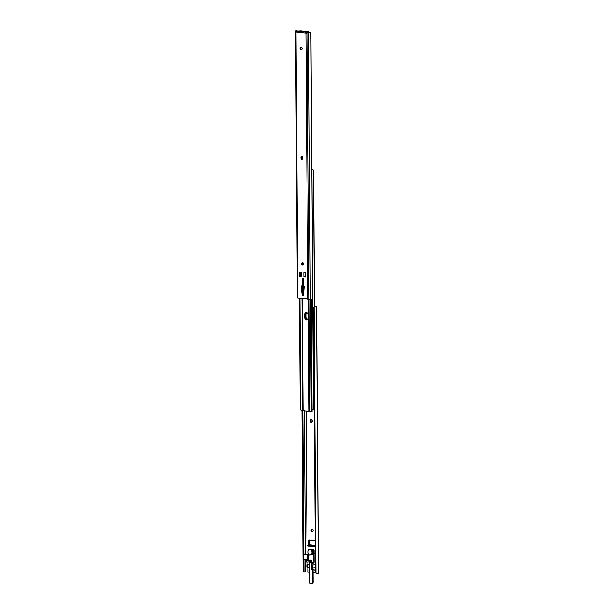 <?xml version="1.0" encoding="UTF-8"?>
<svg xmlns="http://www.w3.org/2000/svg" width="614" height="614" viewBox="0 0 614 614"><rect width="100%" height="100%" fill="white"/><g stroke="black" fill="none" stroke-linecap="round" stroke-linejoin="round"><path stroke-width="0.92" d="M301.236 49.765A1.32 0.875 -95.8 0 0 301.359 49.765A1.32 0.875 -95.8 0 0 302.111 48.552A1.32 0.875 -95.8 0 0 301.221 47.14L300.906 47.101A1.32 0.875 -95.8 0 0 300.783 47.101A1.32 0.875 -95.8 0 0 300.039 48.414A1.32 0.875 -95.8 0 0 300.921 49.726L301.482 49.742M303.024 265.01A1.32 0.875 84.2 0 1 302.349 263.659A1.32 0.875 84.2 0 1 302.779 262.577M303.454 263.928A1.32 0.875 -95.8 0 0 302.441 262.516A1.32 0.875 -95.8 0 0 301.697 263.728A1.32 0.875 -95.8 0 0 302.71 265.141A1.32 0.875 -95.8 0 0 303.454 263.928M303.316 286.4L303.262 278.449L302.088 278.319L302.142 286.27L301.244 285.901L302.211 295.833L303.385 295.963L304.214 286.231L303.316 286.4M301.635 49.665L301.581 49.665A1.32 0.875 84.2 0 1 300.714 48.56A1.32 0.875 84.2 0 1 301.167 47.132M302.288 159.179A1.32 0.875 84.2 0 1 301.612 157.836L301.604 157.368A1.32 0.875 84.2 0 1 302.034 156.278M301.221 276.254L300.814 276.208L300.783 272.263M305.557 276.737L305.15 276.691L305.12 272.746M302.119 286.331L302.802 286.201L302.756 280.391L302.088 278.319M303.8 291.097L302.717 294.252L301.934 286.254M306.401 33.179A0.76 0.507 84.2 0 1 306.117 32.465L305.649 33.141A0.76 0.507 -95.8 0 0 305.918 33.34L308.481 32.342L310.339 299.225L297.859 298.066L297.406 297.943L295.549 31.429M307.177 32.519L310.001 32.55L309.295 32.227L310.484 32.227L308.481 32.342M297.974 31.207L295.58 30.984L298.028 31.107M307.775 299.171L305.918 33.34L306.417 33.156M310.884 32.55L310.484 32.227L310.884 32.55L312.741 298.534L310.884 32.55M312.741 298.534L312.349 299.102L310.339 299.225M308.527 32.266L308.105 32.427M296.432 31.844L296.524 30.892M295.58 30.984L296.002 32.235A0.76 0.507 -95.8 0 0 296.27 32.089L296.616 31.514A0.883 0.652 -83.6 0 1 297.107 31.168L306.11 32.174L308.65 31.859L300.906 30.946L297.107 31.168M295.549 31.26L295.672 31.959L296.416 31.882M300.952 157.898A1.32 0.875 -95.8 0 0 301.973 159.31A1.32 0.875 -95.8 0 0 302.717 158.097L302.71 157.629A1.32 0.875 -95.8 0 0 301.697 156.217A1.32 0.875 -95.8 0 0 300.952 157.43L300.952 157.898L301.612 157.836M301.221 276.216L299.532 276.2L301.459 276.415L301.19 272.301M301.459 276.415L301.428 272.332L299.502 272.117L299.532 276.2M305.496 272.785L305.526 276.699L303.869 276.684L305.795 276.899L305.526 272.793M305.795 276.899L305.764 272.816L303.838 272.601L303.869 276.684M302.103 286.331L302.763 286.27M306.11 32.174A0.883 0.652 96.4 0 0 305.626 32.519M302.717 294.252L302.211 295.833M303.738 291.09L303.316 285.687M303.285 282.026L302.756 280.391M307.054 319.779A2.786 1.85 84.2 0 1 305.242 316.809L305.227 314.944A2.786 1.85 84.2 0 1 306.486 312.457A2.786 1.85 -95.8 0 0 305.227 314.944L305.242 316.809A2.786 1.85 -95.8 0 0 307.054 319.779M299.471 298.243L300.246 409.584L301.612 410.774L300.753 410.052L299.97 298.297M299.862 298.289L300.753 410.052M309.065 411.28L301.819 410.781M304.59 316.878A2.786 1.85 -95.8 0 0 306.731 319.856A2.786 1.85 -95.8 0 0 308.305 317.292L308.297 315.427A2.786 1.85 -95.8 0 0 306.148 312.442A2.786 1.85 -95.8 0 0 304.575 315.013L304.59 316.878L305.902 316.74L305.887 314.875A2.786 1.85 84.2 0 1 306.823 312.557M308.236 299.21L309.019 410.973L309.679 410.643L310.224 411.695L312.073 411.526L311.283 299.202M309.517 411.641L309.019 410.973M308.282 299.21L309.057 410.597M308.896 299.225L309.679 410.643M309.072 299.225L309.855 411.265M307.368 319.61A2.786 1.85 84.2 0 1 305.902 316.74M314.537 306.816L313.585 170.746L313.455 170.132L311.866 169.748M314.406 306.893L313.455 170.132M312.058 409.722L314.138 409.538M313.132 530.504A1.32 0.875 -95.8 0 0 312.242 529.091L311.927 529.061A1.32 0.875 -95.8 0 0 311.805 529.061A1.32 0.875 -95.8 0 0 311.06 530.366A1.32 0.875 -95.8 0 0 311.943 531.686L312.257 531.724A1.32 0.875 -95.8 0 0 312.388 531.724A1.32 0.875 -95.8 0 0 313.132 530.504M310.454 421.196A1.32 0.875 -95.8 0 0 311.467 422.609A1.32 0.875 -95.8 0 0 312.211 421.388L312.211 420.928A1.32 0.875 -95.8 0 0 311.198 419.515A1.32 0.875 -95.8 0 0 310.446 420.728L310.454 421.196L311.106 420.659A1.32 0.875 84.2 0 1 311.536 419.577M304.298 572.041L303.116 571.718L303.132 570.475L303.899 570.475L303.999 571.718L304.705 572.041L307.184 572.01L307.153 567.397M307.13 564.45L307.115 562.155A0.583 0.437 96.4 0 0 307.177 562.155L309.141 561.956L309.134 560.26M307.061 554.227L306.064 410.95M307.184 572.01L309.149 572.233M313.063 572.67L315.796 572.977M314.529 306.163L315.726 306.294L315.304 306.685L316.594 306.325L314.529 306.025M309.187 561.948L309.195 563.606A0.583 0.391 -95.8 0 0 309.594 564.235L307.031 564.458L307.614 564.527L306.816 564.773L306.831 567.106L307.414 567.175L307.399 564.842M315.258 553.874A0.583 0.391 -95.8 0 0 314.997 553.698L314.138 553.598A1.758 1.167 -95.8 0 0 313.969 553.598A1.758 1.167 -95.8 0 0 313.531 553.782M312.227 567.958L315.251 567.781L315.074 564.842A0.583 0.391 -95.8 0 0 315.335 564.726M312.787 569.838L315.112 570.099A0.583 0.391 -95.8 0 0 315.366 569.984L312.649 569.685A1.174 0.775 84.2 0 1 312.25 568.625A1.205 0.798 -95.8 0 0 312.403 569.339M309.349 567.267A0.583 0.391 -95.8 0 0 309.226 567.689L309.233 568.856A0.583 0.391 -95.8 0 0 309.563 569.47M308.435 545.017L314.713 545.439L315.143 546.422A0.883 0.583 -95.8 0 0 315.205 546.422L315.143 546.422M315.166 540.596A0.883 0.583 -95.8 0 0 315.097 540.581L309.226 539.929A0.883 0.583 -95.8 0 0 308.642 540.734L308.673 544.825A0.883 0.583 -95.8 0 0 308.688 544.994M310.845 545.57L308.297 545.286L308.297 546.161L310.853 546.445L310.845 545.57L313.332 545.57L313.34 546.445L314.652 546.306L314.644 545.432A0.936 0.698 96.4 0 0 314.606 545.439L309.702 544.887M315.442 572.302L313.593 308.028L315.442 572.302A1.758 1.75 -152.6 0 0 315.972 573.154L317.169 573.568L318.451 573.215L316.586 306.332M315.304 306.685L314.115 307.169A1.758 1.75 -152.6 0 0 313.593 308.028M313.762 307.622A1.758 1.75 27.4 0 1 314.168 307.077L315.366 306.563M303.915 559.83L303.999 571.718L304.705 572.041M303.961 570.92L303.884 559.83M303.846 554.557L302.84 410.612L303.876 554.557M303.899 570.475L303.823 559.838L306.532 559.569L306.731 561.618A0.583 0.437 96.4 0 0 307.107 562.155L306.325 562.071A0.583 0.437 -83.6 0 1 305.949 561.526L305.918 559.623M303.784 554.565L301.988 298.527M303.132 570.475L303.063 559.753L303.83 559.838L303.8 555.317L303.017 555.225L303.047 559.753M303.024 555.094L302.019 410.766M303.086 570.92L301.965 410.766M303.508 572.041L303.116 571.718M309.341 544.925A0.883 0.583 84.2 0 1 309.326 544.756L309.303 540.673A0.883 0.583 84.2 0 1 309.563 539.967M309.87 563.713A0.583 0.391 84.2 0 1 309.847 563.537L309.84 561.94L309.141 561.956M309.233 568.856L309.886 568.794L309.878 567.62A0.583 0.391 84.2 0 1 309.893 567.451M313.554 554.258A2.525 1.673 -95.8 0 0 314.023 553.874A1.758 1.167 84.2 0 1 314.33 553.621M311.782 422.478A1.32 0.875 84.2 0 1 311.106 421.127M312.656 531.624L312.603 531.617A1.32 0.875 84.2 0 1 311.735 530.511A1.32 0.875 84.2 0 1 312.188 529.091M309.893 567.213L307.414 567.175M309.878 564.297L307.614 564.527M315.289 564.765L312.234 565.041L315.228 564.865M312.825 565.11L312.019 565.356L312.035 567.689M312.019 565.356L312.211 562.601M312.626 567.758L312.61 565.425M307.568 567.436L306.831 567.106M309.748 544.887L310.362 545.47M315.289 546.023L314.644 545.432M313.332 545.57L314.606 545.439M313.34 546.445L310.853 546.445M312.211 563.537A1.758 1.167 -95.8 0 0 312.595 562.562M312.326 563.782A1.758 1.167 -95.8 0 0 312.495 563.782A1.758 1.167 -95.8 0 0 313.47 562.478M313.025 549.96A1.144 0.76 84.2 0 1 313.178 550.643L313.201 553.26A0.583 0.391 -95.8 0 0 313.217 553.099L313.201 550.651A1.174 0.775 -95.8 0 0 312.411 549.392L310.615 549.192M310.469 549.177L310.293 549.154A1.174 0.775 -95.8 0 0 310.185 549.154A1.174 0.775 -95.8 0 0 310.17 549.162L311.06 549.069A1.174 0.775 -95.8 0 0 310.945 549.093M313.762 553.552L313.716 553.552A0.583 0.391 -95.8 0 0 314.092 553.014L314.076 550.558A1.174 0.775 -95.8 0 0 313.286 549.307L311.168 549.069A1.174 0.775 -95.8 0 0 311.06 549.069M308.735 555.186A0.583 0.437 96.4 0 0 308.305 555.816L307.522 555.731A0.583 0.437 -83.6 0 1 307.952 555.102L314.061 554.549L313.662 553.559M314.061 554.549L314.115 562.309L313.424 562.478L313.37 554.718M311.544 562.647L310.891 562.57A0.583 0.437 -83.6 0 1 310.454 562.033L311.237 562.117A0.583 0.437 96.4 0 0 311.682 562.662L313.424 562.478M311.237 562.117L311.221 560.336L310.415 560.129M311.221 560.336L308.335 560.344L308.305 555.816M307.952 555.102L313.716 554.434M303.017 555.225A0.583 0.437 -83.6 0 1 303.454 554.596L308.673 554.081M303.454 554.596L308.773 554.219M307.038 562.14L306.394 562.071A0.583 0.437 -83.6 0 1 306.325 562.071M304.237 554.688A0.583 0.437 96.4 0 0 303.8 555.317M310.454 562.033L310.438 560.252M307.522 555.731L307.553 560.252L308.335 560.344M310.001 549.238A2.932 1.942 84.2 0 1 310.262 549.185A2.932 1.942 84.2 0 1 312.518 552.324A2.932 1.942 84.2 0 1 311.567 554.734M309.586 554.933A2.932 1.942 84.2 0 1 308.074 551.94A2.932 1.942 84.2 0 1 309.74 549.238A2.932 1.942 84.2 0 1 311.996 552.377A2.932 1.942 84.2 0 1 311.037 554.787M307.13 32.55L308.988 299.225M296.501 30.923L296.508 31.713M296.002 32.235L297.859 298.066M305.649 33.141L296.27 32.089M295.549 31.222L296.478 31.122M302.142 286.27L302.802 286.201M300.952 157.43L301.604 157.368M300.921 49.726L301.581 49.665M300.246 409.584L300.637 409.653M302.211 286.324L302.226 289.232M302.295 298.558L303.078 410.612M310.446 299.225L311.229 411.633M310.707 299.218L311.49 411.626M304.575 315.013L305.887 314.875M313.57 409.645L311.897 169.733M313.478 409.676L312.703 298.78M318.374 573.353L316.509 306.478M315.972 573.154L314.115 307.169M305.473 572.01L305.388 559.676M305.35 554.404L304.344 410.758M312.603 531.617L311.943 531.686M311.106 420.659L310.446 420.728M309.878 567.62L309.226 567.689M309.847 563.537L309.195 563.606M314.023 553.874L313.531 553.928M309.326 544.756L308.673 544.825M309.303 540.673L308.642 540.734M315.205 546.03L314.667 546.084M312.879 554.181L313.531 554.112M313.086 553.866L313.531 553.82M313.217 553.099L314.092 553.014M313.201 550.651L314.076 550.558M312.411 549.392L313.286 549.307M310.293 549.154L311.168 549.069M309.095 554.987L309.088 554.588M306.724 559.838L305.941 559.745M305.949 561.526L306.731 561.618M312.426 553.214L313.194 553.268L313.178 550.651L313.201 553.26L312.564 554.634A2.932 1.942 84.2 0 1 312.902 554.15A1.174 0.775 -95.8 0 0 313.194 553.268L313.201 553.26A1.144 0.76 84.2 0 1 313.155 553.644M312.894 570.045A1.144 0.76 84.2 0 1 313.048 570.736L313.125 582.133L313.04 570.736A1.174 0.775 -95.8 0 0 312.641 569.685L312.242 567.965L312.25 568.625L311.482 568.71A1.174 0.775 -95.8 0 0 311.881 569.761A1.174 0.775 84.2 0 1 312.28 570.813L312.357 582.218A1.174 0.775 84.2 0 1 311.697 583.3A1.174 0.775 84.2 0 1 311.582 583.3L309.993 583.1L311.559 583.269A1.144 0.76 -95.8 0 0 312.319 582.218L312.234 570.813A1.144 0.76 -95.8 0 0 311.851 569.784A1.205 0.798 84.2 0 1 311.436 568.71L311.398 562.631M311.805 583.277L312.349 583.223A1.174 0.775 -95.8 0 0 312.457 583.223A1.174 0.775 -95.8 0 0 313.125 582.141A1.144 0.76 84.2 0 1 313.079 582.517M311.743 554.718A2.963 1.965 84.2 0 1 312.104 554.204A1.144 0.76 -95.8 0 0 312.388 553.383M312.373 551.234L312.373 550.727A1.144 0.76 -95.8 0 0 311.597 549.507L311.26 549.469M309.525 549.277L309.487 549.269A1.144 0.76 -95.8 0 0 308.873 549.66M309.187 570.084A1.174 0.775 84.2 0 1 309.517 569.508L309.847 560.191L309.909 568.533A1.205 0.798 84.2 0 1 309.517 569.523A1.144 0.76 -95.8 0 0 309.141 570.467L309.226 581.872A1.144 0.76 -95.8 0 0 309.993 583.1A1.174 0.775 84.2 0 1 309.372 582.563M311.559 583.269L312.457 583.223L313.132 582.141L312.319 582.218M311.582 583.3L310.016 583.123L309.218 581.872L309.533 569.5A1.174 0.775 -95.8 0 0 309.87 568.925M308.865 549.668A1.174 0.775 84.2 0 1 309.395 549.238A1.174 0.775 84.2 0 1 309.502 549.238L309.625 549.254M310.27 549.162A1.174 0.775 -95.8 0 0 310.162 549.162L309.487 549.269M308.719 550.321L309.395 549.238L310.162 549.162A1.174 0.775 -95.8 0 0 310.055 549.185M311.198 549.43L311.62 549.476A1.174 0.775 84.2 0 1 312.411 550.727L312.419 551.41M310.669 549.208L312.388 549.4L313.186 550.651A1.174 0.775 -95.8 0 0 312.388 549.4L311.597 549.507M313.178 550.651L312.373 550.727M312.396 553.344L312.434 553.344A1.174 0.775 84.2 0 1 312.135 554.227A2.932 1.942 -95.8 0 0 311.789 554.711M312.902 554.15L312.104 554.204M311.436 562.639L311.436 568.71M312.234 570.813L313.056 570.736L312.656 569.685L311.851 569.784M313.056 570.736L313.132 582.141M295.549 31.337L297.406 297.943M310.6 32.22L309.533 32.22M307.645 32.35L308.573 32.258M308.65 32.25L308.65 31.859M318.451 573.2L316.594 306.325M304.46 572.048L303.4 572.048M307.015 567.382L307.599 567.443M307.844 546.038L307.844 545.163M310.822 562.57L311.605 562.662M312.388 549.4L310.669 549.2M312.257 568.625L312.25 567.965M310.262 549.185L309.74 549.238"/></g></svg>
